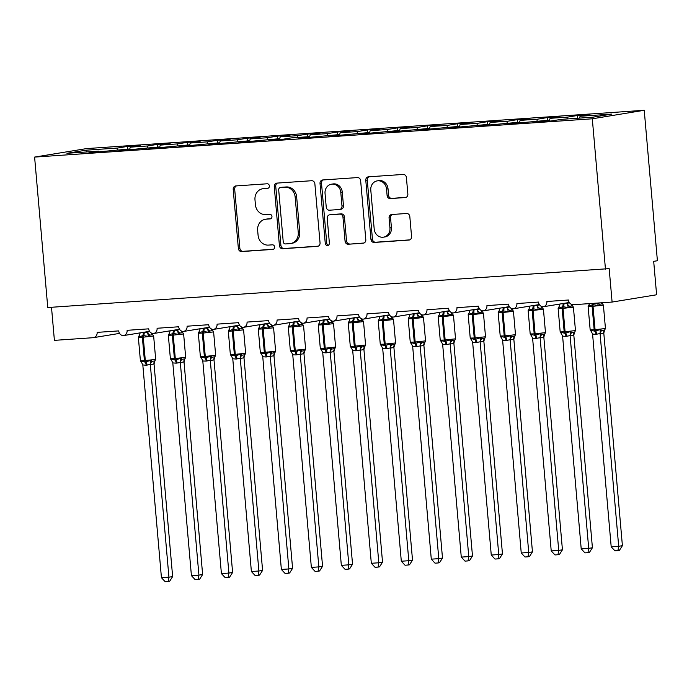 <?xml version="1.0" encoding="UTF-8"?>
<svg xmlns="http://www.w3.org/2000/svg" width="692" height="692" viewBox="0 0 692 692"><rect width="100%" height="100%" fill="white"/><g stroke="black" fill="none" stroke-linecap="round" stroke-linejoin="round"><path stroke-width="1.04" d="M269.387 185.94A2.31 2.067 -99.3 0 0 267.129 183.787L235.86 185.932A3.296 2.95 -99.3 0 0 233.204 189.418L238.368 248.48A3.296 2.95 -99.3 0 0 241.595 251.559L272.873 249.414A2.31 2.067 -99.3 0 0 272.466 244.821L268.418 245.098A10.544 9.428 -99.3 0 1 258.081 235.245L257.649 230.324A10.544 9.428 -99.3 0 1 265.365 219.269A10.544 9.428 -99.3 0 1 266.152 219.174L270.2 218.897A2.31 2.067 -99.3 0 0 269.793 214.304L265.754 214.581A10.544 9.428 -99.3 0 1 255.417 204.728L254.985 199.806A10.544 9.428 -99.3 0 1 262.7 188.743A10.544 9.428 -99.3 0 1 263.479 188.656L267.527 188.38A2.31 2.067 -99.3 0 0 269.387 185.94M405.201 197.575A3.296 2.95 -99.3 0 0 407.856 194.089L406.403 177.524A3.296 2.95 -99.3 0 0 403.177 174.445L368.447 176.823A3.296 2.95 -99.3 0 0 365.791 180.309L370.955 239.38A3.296 2.95 -99.3 0 0 374.182 242.46L408.911 240.072A3.296 2.95 -99.3 0 0 411.567 236.586L409.82 216.57A3.296 2.95 -99.3 0 0 406.585 213.491L391.724 214.511A3.296 2.95 -99.3 0 0 389.068 217.997L389.942 227.919A8.814 7.88 -99.3 0 1 383.489 237.166A8.814 7.88 -99.3 0 1 374.19 229L370.791 190.118A8.814 7.88 -99.3 0 1 377.244 180.871A8.814 7.88 -99.3 0 1 386.534 189.037L387.105 195.516A3.296 2.95 -99.3 0 0 390.331 198.595L405.685 197.497M34.6 157.093L592.3 118.79L644.235 110.287L86.535 148.598L34.6 157.093L47.765 307.533L609.168 268.626L612.1 302.058L573.417 304.714A5.034 4.507 80.7 0 1 568.478 300.008L546.896 301.487A5.034 4.507 -99.3 0 1 543.211 306.772A5.034 4.507 -99.3 0 1 543.134 306.781A5.034 4.507 80.7 0 1 538.497 302.067L516.907 303.546A5.034 4.507 -99.3 0 1 513.222 308.831A5.034 4.507 -99.3 0 1 513.153 308.84A5.034 4.507 80.7 0 1 508.516 304.125L486.926 305.605A5.034 4.507 -99.3 0 1 483.241 310.89A5.034 4.507 -99.3 0 1 483.163 310.898A5.034 4.507 80.7 0 1 478.527 306.184L456.945 307.672A5.034 4.507 -99.3 0 1 453.26 312.948A5.034 4.507 -99.3 0 1 453.182 312.957A5.034 4.507 80.7 0 1 448.546 308.243L426.955 309.731A5.034 4.507 -99.3 0 1 423.27 315.007A5.034 4.507 -99.3 0 1 423.201 315.016A5.034 4.507 80.7 0 1 418.565 310.301L396.974 311.789A5.034 4.507 -99.3 0 1 393.29 317.066A5.034 4.507 -99.3 0 1 393.212 317.074A5.034 4.507 80.7 0 1 388.575 312.36L366.994 313.848A5.034 4.507 -99.3 0 1 363.309 319.124A5.034 4.507 -99.3 0 1 363.231 319.142A5.034 4.507 80.7 0 1 358.594 314.419L337.004 315.907A5.034 4.507 -99.3 0 1 333.319 321.183A5.034 4.507 -99.3 0 1 333.241 321.2A5.034 4.507 80.7 0 1 328.613 316.478L307.023 317.965A5.034 4.507 -99.3 0 1 303.338 323.242A5.034 4.507 -99.3 0 1 303.26 323.259A5.034 4.507 80.7 0 1 298.624 318.545L277.034 320.024A5.034 4.507 -99.3 0 1 273.357 325.301A5.034 4.507 -99.3 0 1 273.279 325.318A5.034 4.507 80.7 0 1 268.643 320.604L247.053 322.083A5.034 4.507 -99.3 0 1 243.368 327.359A5.034 4.507 -99.3 0 1 243.29 327.377A5.034 4.507 80.7 0 1 238.662 322.662L217.072 324.141A5.034 4.507 -99.3 0 1 213.387 329.427A5.034 4.507 -99.3 0 1 213.309 329.435A5.034 4.507 80.7 0 1 208.673 324.721L187.082 326.2A5.034 4.507 -99.3 0 1 183.406 331.485A5.034 4.507 -99.3 0 1 183.328 331.494A5.034 4.507 80.7 0 1 178.692 326.78L157.101 328.259A5.034 4.507 -99.3 0 1 153.416 333.544A5.034 4.507 -99.3 0 1 153.339 333.553A5.034 4.507 80.7 0 1 148.711 328.838L127.12 330.318A5.034 4.507 -99.3 0 1 123.435 335.603A5.034 4.507 -99.3 0 1 123.358 335.611A5.034 4.507 80.7 0 1 118.721 330.897L97.131 332.376A5.034 4.507 -99.3 0 1 93.455 337.661A5.034 4.507 -99.3 0 1 93.074 337.705L54.4 340.36L51.502 307.274M592.3 118.79L605.465 269.231M314.869 183.804A3.296 2.95 -99.3 0 0 311.642 180.724L276.912 183.112A3.296 2.95 -99.3 0 0 274.257 186.598L279.421 245.66A3.296 2.95 -99.3 0 0 282.656 248.739L317.386 246.361A3.296 2.95 -99.3 0 0 320.041 242.875L314.869 183.804M322.68 179.972L357.409 177.585A3.296 2.95 -99.3 0 1 360.636 180.664L365.808 239.735A3.296 2.95 -99.3 0 1 363.153 243.212L348.284 244.233A3.296 2.95 -99.3 0 1 345.057 241.153L342.964 217.201A3.296 2.95 -99.3 0 0 339.729 214.122L329.868 214.797A3.296 2.95 -99.3 0 0 327.212 218.283L329.392 243.221A2.31 2.067 -99.3 0 1 325.275 243.506L320.024 183.449A3.296 2.95 -99.3 0 1 322.68 179.972M579.481 118.107L580.095 116.265L611.875 114.076L592.88 117.19L561.1 119.37L551.299 120.97L538.713 121.835L548.505 120.235L549.016 121.126M577.535 118.237L577.292 115.521L567.501 117.13L550.105 118.323L549.18 121.117M566.886 118.972L567.501 117.13M548.505 120.235L508.724 123.894L518.524 122.294L519.035 123.185M547.545 120.304L547.311 117.579L537.511 119.188L520.125 120.382L519.19 123.176M536.906 121.031L537.511 119.188M518.524 122.294L478.743 125.953L488.535 124.352L489.045 125.252M517.564 122.363L517.322 119.638L507.53 121.247L490.144 122.441L489.209 125.235M506.916 123.09L507.53 121.247M488.535 124.352L448.762 128.011L458.554 126.411L459.064 127.311M487.583 124.422L487.341 121.705L477.549 123.306L460.154 124.499L459.228 127.293M476.935 125.148L477.549 123.306M458.554 126.411L418.772 130.079L428.564 128.47L429.083 129.369M457.594 126.48L457.36 123.764L447.56 125.364L430.173 126.558L429.239 129.352M446.954 127.207L447.56 125.364M428.564 128.47L388.792 132.137L398.583 130.529L399.094 131.428M427.613 128.539L427.371 125.823L417.579 127.423L400.192 128.617L399.258 131.411M416.965 129.266L417.579 127.423M398.583 130.529L358.811 134.196L368.602 132.587L369.113 133.487M397.623 130.598L397.39 127.882L387.598 129.482L370.203 130.676L369.277 133.478M386.984 131.324L387.598 129.482M368.602 132.587L328.821 136.255L338.613 134.646L339.132 135.545M367.642 132.656L367.409 129.94L357.608 131.541L340.222 132.734L339.288 135.537M356.994 133.383L357.608 131.541M338.613 134.646L298.84 138.314L308.632 136.705L309.142 137.604M337.661 134.715L337.419 131.999L327.627 133.599L310.241 134.793L309.307 137.596M327.013 135.45L327.627 133.599M308.632 136.705L291.245 137.907L281.445 139.507L268.859 140.372L278.651 138.772L279.161 139.663M307.672 136.774L307.438 134.058L297.647 135.658L280.251 136.852L279.326 139.654M297.032 137.509L297.647 135.658M278.651 138.772L238.87 142.431L248.662 140.831L249.181 141.722M277.691 138.833L277.457 136.116L267.657 137.717L250.27 138.91L249.336 141.713M267.043 139.568L267.657 137.717M248.662 140.831L208.889 144.49L218.681 142.889L219.191 143.78M247.71 140.891L247.468 138.175L237.676 139.775L220.29 140.969L219.355 143.772M237.062 141.626L237.676 139.775M218.681 142.889L178.908 146.548L188.7 144.948L189.21 145.839M217.72 142.95L217.487 140.234L207.695 141.834L190.3 143.028L189.374 145.83M207.081 143.685L207.695 141.834M188.7 144.948L148.918 148.607L158.71 147.007L159.229 147.898M187.74 145.009L187.506 142.292L177.706 143.893L160.319 145.095L159.385 147.889M177.091 145.744L177.706 143.893M158.71 147.007L118.938 150.666L128.729 149.065L129.24 149.956M157.759 147.067L157.516 144.351L147.725 145.96L130.338 147.154L140.13 145.545L127.536 146.41L117.744 148.019L85.955 150.199L86.889 151.937M147.111 147.803L147.725 145.96M128.729 149.065L88.948 152.724L98.748 151.124L99.259 152.015M127.769 149.126L127.536 146.41M117.13 149.861L117.744 148.019M612.1 302.058L656.613 294.775L653.689 261.342L657.4 260.737L644.235 110.287M577.292 115.521L589.887 114.656L580.095 116.265M547.311 117.579L559.906 116.714L550.105 118.323M517.322 119.638L529.916 118.773L520.125 120.382M487.341 121.705L499.935 120.84L490.144 122.441M457.36 123.764L469.954 122.899L460.154 124.499M427.371 125.823L439.965 124.958L430.173 126.558M397.39 127.882L409.984 127.017L400.192 128.617M367.409 129.94L380.003 129.075L370.203 130.676M337.419 131.999L350.014 131.134L340.222 132.734M307.438 134.058L320.033 133.193L310.241 134.793M277.457 136.116L290.043 135.251L280.251 136.852M247.468 138.175L260.062 137.31L250.27 138.91M217.487 140.234L230.081 139.369L220.29 140.969M187.506 142.292L200.092 141.428L190.3 143.028M157.516 144.351L170.111 143.486L160.319 145.095M123.513 335.585L149.541 331.33L123.435 335.603M98.748 151.124L66.96 153.304L85.955 150.199M129.404 149.948L130.338 147.154M153.494 333.527L179.531 329.271L153.416 333.544M183.475 331.468L209.512 327.212L183.406 331.485M213.465 329.409L239.493 325.145L213.387 329.427M243.446 327.351L269.482 323.086L243.368 327.359M273.427 325.292L299.463 321.027L273.357 325.301M303.416 323.233L329.444 318.969L303.338 323.242M333.397 321.175L359.433 316.91L333.319 321.183M363.378 319.116L389.414 314.851L363.309 319.124M393.367 317.057L419.395 312.793L393.29 317.066M423.348 314.998L449.385 310.734L423.27 315.007M453.329 312.931L479.366 308.675L453.26 312.948M483.319 310.872L509.347 306.617L483.241 310.89M513.3 308.814L539.336 304.558L513.222 308.831M543.281 306.755L569.317 302.499L543.211 306.772M268.228 188.189L264.967 188.414A10.544 9.428 -99.3 0 0 264.18 188.501L262.7 188.743M265.365 219.269L266.853 219.027A10.544 9.428 -99.3 0 1 267.64 218.931L270.892 218.707M236.5 185.888A3.296 2.95 -99.3 0 0 234.683 189.175L239.856 248.238A3.296 2.95 -99.3 0 0 243.082 251.317L273.565 249.224M277.561 183.069A3.296 2.95 -99.3 0 0 275.745 186.356L280.909 245.418A3.296 2.95 -99.3 0 0 284.135 248.497L318.225 246.162M280.554 187.48A2.31 2.067 -99.3 0 0 278.694 189.919L283.227 241.767A2.31 2.067 -99.3 0 0 285.493 243.93L289.758 243.636A10.544 9.428 -99.3 0 0 290.545 243.541A10.544 9.428 -99.3 0 0 298.261 232.486L295.155 197.047A10.544 9.428 -99.3 0 0 284.819 187.195L282.033 187.238A2.31 2.067 -99.3 0 0 281.696 187.298M290.545 243.541L292.024 243.299A10.544 9.428 -99.3 0 0 299.74 232.244L298.261 232.486M282.033 187.238L286.306 186.944A10.544 9.428 -99.3 0 1 296.643 196.805L299.74 232.244M363.983 243.013L348.284 244.233M330.871 214.632A3.296 2.95 -99.3 0 1 331.356 214.555L341.217 213.88A3.296 2.95 -99.3 0 1 344.443 216.959L346.536 240.911A3.296 2.95 -99.3 0 0 349.771 243.991M323.32 179.929A3.296 2.95 -99.3 0 0 321.503 183.207L326.762 243.264A2.31 2.067 -99.3 0 0 328.423 245.366M340.784 192.341A8.814 7.88 -99.3 0 0 331.485 184.184A8.814 7.88 -99.3 0 0 325.041 193.423L326.235 207.124A3.296 2.95 -99.3 0 0 329.47 210.204L339.331 209.529A3.296 2.95 -99.3 0 0 341.986 206.043L340.784 192.341L342.272 192.099A8.814 7.88 -99.3 0 0 332.973 183.942L331.485 184.184M340.81 209.287A3.296 2.95 -99.3 0 0 343.466 205.801L341.986 206.043M342.272 192.099L343.466 205.801M377.244 180.871L378.723 180.629A8.814 7.88 -99.3 0 1 388.022 188.795L388.584 195.274A3.296 2.95 -99.3 0 0 391.819 198.353L406.031 197.376M383.489 237.166L384.977 236.923A8.814 7.88 -99.3 0 0 391.421 227.677L389.942 227.919M392.373 214.468A3.296 2.95 -99.3 0 0 390.556 217.755L391.421 227.677M369.087 176.78A3.296 2.95 -99.3 0 0 367.27 180.067L372.443 239.138A3.296 2.95 -99.3 0 0 375.67 242.217L409.75 239.873M140.407 360.748L141.289 362.089L140.926 361.12L144.957 362.072A1.678 0.753 -93.9 0 1 144.412 360.636L155.691 359.425L153.641 336.027L152.75 334.677L149.965 335.136L148.486 336.407L143.547 335.603A1.678 0.753 86.1 0 0 143.261 337.177L138.357 337.341L140.407 360.748L144.412 360.636L142.362 337.238A1.678 0.753 -93.9 0 1 142.647 335.663L138.815 337.065L139.256 335.681A3.694 3.105 46.9 0 1 139.256 335.681A3.694 3.105 46.9 0 1 139.005 335.888M154.1 361.25L155.043 360.887L152.257 361.336L150.596 360.463L144.957 362.072A3.694 1.652 86.1 0 1 146.168 365.229L142.82 364.961L161.435 577.699L168.935 577.189L150.32 364.45L146.168 365.229M172.637 576.574L169.652 581.263L168.173 581.505L168.935 577.189L172.637 576.574L154.039 363.992L150.328 364.597M154.013 364.018A3.694 3.105 46.9 0 1 154.792 361.094L154.039 363.992M138.815 337.065L140.182 332.861M144.178 332.143L147.517 332.411L149.567 331.364M147.448 331.667L147.5 332.264M148.486 336.407L147.517 332.411M150.32 364.45L150.596 360.463M142.82 364.961L140.926 361.12M168.173 581.505L165.18 581.712L161.435 577.699M170.388 358.69L171.27 360.03L170.907 359.062L174.938 360.013A1.678 0.753 -93.9 0 1 174.393 358.577L185.672 357.366L183.631 333.959L182.731 332.618L179.946 333.068L178.475 334.34L173.528 333.544A1.678 0.753 86.1 0 0 173.242 335.118L168.338 335.283L170.388 358.69L174.393 358.577L172.343 335.179A1.678 0.753 -93.9 0 1 172.628 333.605L168.805 335.006L169.142 333.691L168.338 335.283M184.081 359.191L185.024 358.828L182.247 359.278L180.577 358.404L174.938 360.013A3.694 1.652 86.1 0 1 176.149 363.17L172.801 362.902L191.416 575.64L198.915 575.121L180.318 362.539L176.149 363.17M202.626 574.516L199.642 579.204L198.154 579.446L198.915 575.121L202.626 574.516L184.029 361.933L180.318 362.539M184.729 359.07L184.029 361.933M169.28 333.579A3.694 3.105 46.9 0 1 169.246 333.613L170.163 330.802M174.159 330.084L177.498 330.352L179.557 329.305M177.437 329.608L177.489 330.205M178.475 334.34L177.498 330.352M169.298 333.553L168.805 335.006M180.301 362.392L180.577 358.404M172.801 362.902L170.907 359.062M198.154 579.446L195.161 579.645L191.416 575.64M200.369 356.622L201.268 357.972L200.888 357.003L204.927 357.954A1.678 0.753 -93.9 0 1 204.374 356.518L215.662 355.307L213.612 331.9L212.729 330.56L209.935 331.01L208.456 332.281L203.517 331.485A1.678 0.753 86.1 0 0 203.223 333.06L198.327 333.224L200.369 356.622L204.374 356.518L202.323 333.12A1.678 0.753 -93.9 0 1 202.618 331.546L198.786 332.947L199.114 331.632L198.327 333.224M214.062 357.133L215.013 356.761L212.228 357.219L210.558 356.337L204.927 357.954A3.694 1.652 86.1 0 1 206.13 361.112L202.799 360.99L221.405 573.582L228.896 573.062L210.29 360.324L206.13 361.112M232.607 572.457L229.623 577.145L228.144 577.388L228.896 573.062L232.607 572.457L214.01 359.875L210.299 360.48M214.719 357.011L214.01 359.875A3.694 3.105 46.9 0 1 214.754 356.977L214.754 356.977A3.694 3.105 46.9 0 1 214.805 356.925M198.786 332.947L200.152 328.743M204.14 328.025L207.488 328.293L209.538 327.247M207.418 327.55L207.47 328.146M208.456 332.281L207.488 328.293M210.29 360.324L210.558 356.337M202.791 360.843L200.888 357.003M228.144 577.388L225.151 577.586L221.405 573.582M230.358 354.563L231.24 355.904L230.877 354.944L234.908 355.896A1.678 0.753 -93.9 0 1 234.363 354.46L245.643 353.249L243.593 329.842L242.71 328.501L239.916 328.951L238.437 330.222L233.498 329.427A1.678 0.753 86.1 0 0 233.213 330.992L228.308 331.165L230.358 354.563L234.363 354.46L232.313 331.061A1.678 0.753 -93.9 0 1 232.598 329.487L228.767 330.888L229.104 329.574L228.308 331.165M244.051 355.074L244.994 354.702L242.209 355.16L240.548 354.278L234.908 355.896A3.694 1.652 86.1 0 1 236.119 359.053L232.772 358.785L251.386 571.523L258.886 571.004L240.271 358.266L236.119 359.053M262.588 570.398L259.604 575.087L258.125 575.329L258.886 571.004L262.588 570.398L243.991 357.816L240.28 358.421M244.7 354.953L243.991 357.816M228.767 330.888L230.133 326.685M234.13 325.967L237.468 326.235L239.518 325.188M237.399 325.491L237.451 326.088M238.437 330.222L237.468 326.235M240.271 358.266L240.548 354.278M232.772 358.785L230.877 354.944M258.125 575.329L255.132 575.528L251.386 571.523M260.339 352.505L261.23 353.854L260.858 352.885L264.889 353.837A1.678 0.753 -93.9 0 1 264.344 352.401L275.624 351.19L273.582 327.783L272.7 326.442L269.897 326.892L268.427 328.164L263.479 327.368A1.678 0.753 86.1 0 0 263.194 328.934L258.289 329.107L260.339 352.505L264.344 352.401L262.294 329.003A1.678 0.753 -93.9 0 1 262.579 327.428L258.756 328.83L259.085 327.515L258.289 329.107M274.032 353.015L274.975 352.643L272.198 353.102L270.529 352.219L264.889 353.837A3.694 1.652 86.1 0 1 266.1 356.994L262.752 356.726L281.367 569.464L288.867 568.945L270.261 356.207L266.1 356.994M292.578 568.34L289.593 573.019L288.106 573.27L288.867 568.945L292.578 568.34L273.98 355.757L270.269 356.363M274.681 352.894L273.98 355.757M259.232 327.402A3.694 3.105 46.9 0 1 259.197 327.437L260.114 324.626M264.11 323.908L267.449 324.176L269.508 323.129M267.389 323.432L267.441 324.029M268.427 328.164L267.449 324.176M259.249 327.377L258.756 328.83M270.261 356.207L270.529 352.219M262.752 356.726L260.858 352.885M288.106 573.27L285.113 573.469L281.367 569.464M290.329 350.446L291.202 351.787L290.839 350.827L294.878 351.778A1.678 0.753 -93.9 0 1 294.325 350.342L305.613 349.131L303.563 325.724L302.681 324.384L299.887 324.833L298.408 326.105L293.469 325.309A1.678 0.753 86.1 0 0 293.183 326.875L288.279 327.048L290.329 350.446L294.325 350.342L292.284 326.935A1.678 0.753 -93.9 0 1 292.569 325.37L288.737 326.771L289.074 325.456L288.279 327.048M304.013 350.948L304.964 350.584L302.179 351.043L300.51 350.161L294.878 351.778A3.694 1.652 86.1 0 1 296.081 354.935L292.751 354.814L311.357 567.405L318.848 566.886L300.242 354.148L296.081 354.935M322.558 566.281L319.574 570.961L318.095 571.203L318.848 566.886L322.558 566.281L303.961 353.69L300.25 354.304M303.935 353.724A3.694 3.105 46.9 0 1 304.705 350.792L303.961 353.69M288.737 326.771L290.104 322.567M294.091 321.849L297.439 322.117L299.489 321.071M297.37 321.373L297.422 321.962A3.694 3.105 46.9 0 0 299.887 324.833M298.408 326.105L297.439 322.117M300.242 354.148L300.51 350.161M292.742 354.667L290.839 350.827M318.095 571.203L315.102 571.41L311.357 567.405M320.31 348.387L321.2 349.737L320.828 348.768L324.859 349.719A1.678 0.753 -93.9 0 1 324.314 348.284L335.594 347.073L333.544 323.666L332.653 322.316L329.868 322.775L328.389 324.046L323.449 323.25A1.678 0.753 86.1 0 0 323.164 324.816L318.259 324.989L320.31 348.387L324.314 348.284L322.264 324.877A1.678 0.753 -93.9 0 1 322.55 323.311L318.718 324.712L319.055 323.398L318.259 324.989M334.002 348.889L334.945 348.526L332.16 348.984L330.499 348.102L324.859 349.719A3.694 1.652 86.1 0 1 326.07 352.877L322.723 352.609L341.338 565.347L348.837 564.828L330.222 352.09L326.07 352.877M352.539 564.222L349.564 568.902L348.076 569.144L348.837 564.828L352.539 564.222L333.942 351.631L330.231 352.245M334.651 348.777L333.942 351.631M318.718 324.712L320.085 320.5M324.081 319.791L327.42 320.059L329.47 319.012M327.351 319.315L327.402 319.903M328.389 324.046L327.42 320.059M330.222 352.09L330.499 348.102M322.723 352.609L320.828 348.768M348.076 569.144L345.083 569.352L341.338 565.347M350.29 346.329L351.173 347.669L350.809 346.709L354.84 347.661A1.678 0.753 -93.9 0 1 354.295 346.225L365.575 345.014L363.534 321.607L362.634 320.258L359.849 320.716L358.378 321.988L353.43 321.192A1.678 0.753 86.1 0 0 353.145 322.757L348.249 322.93L350.29 346.329L354.295 346.225L352.245 322.818A1.678 0.753 -93.9 0 1 352.531 321.252L348.707 322.654L349.036 321.339L348.249 322.93M363.983 346.83L364.926 346.467L362.15 346.926L360.48 346.043L354.84 347.661A3.694 1.652 86.1 0 1 356.051 350.818L352.704 350.55L371.319 563.288L378.818 562.769L360.212 350.031L356.051 350.818M382.529 562.163L379.545 566.843L378.057 567.085L378.818 562.769L382.529 562.163L363.931 349.572L360.247 350.195A3.694 3.192 117.3 0 1 362.15 346.926M363.897 349.598A3.694 3.105 46.9 0 1 364.675 346.675L363.931 349.572M348.707 322.654L349.2 321.2A3.694 3.105 46.9 0 1 349.149 321.261L350.065 318.441M354.062 317.732L357.409 318L359.459 316.953M357.34 317.256L357.392 317.844M358.378 321.988L357.409 318M360.212 350.031L360.48 346.043M352.704 350.55L350.809 346.709M378.057 567.085L375.064 567.293L371.319 563.288M380.28 344.27L381.154 345.611L380.79 344.651L384.83 345.602A1.678 0.753 -93.9 0 1 384.276 344.166L395.565 342.947L393.514 319.548L392.623 318.199L389.838 318.657L388.359 319.929L383.42 319.124A1.678 0.753 86.1 0 0 383.134 320.699L378.23 320.872L380.28 344.27L384.276 344.166L382.235 320.759A1.678 0.753 -93.9 0 1 382.52 319.194L378.688 320.595L379.026 319.28L378.23 320.872M393.964 344.772L394.916 344.408L392.13 344.867L390.461 343.985L384.83 345.602A3.694 1.652 86.1 0 1 386.032 348.751L382.693 348.491L401.308 561.229L408.799 560.71L390.193 347.972L386.032 348.751M412.51 560.105L409.526 564.784L408.046 565.027L408.799 560.71L412.51 560.105L393.912 347.514L390.202 348.119M393.886 347.54A3.694 3.105 46.9 0 1 394.656 344.616L393.912 347.514M378.688 320.595L380.055 316.382M384.043 315.673L387.39 315.941L389.44 314.895M387.321 315.197L387.373 315.786A3.694 3.105 46.9 0 0 389.838 318.657M388.359 319.929L387.39 315.941M390.193 347.972L390.461 343.985M382.693 348.491L380.79 344.651M408.046 565.027L405.054 565.234L401.308 561.229M410.261 342.211L411.152 343.561L410.78 342.592L414.811 343.543A1.678 0.753 -93.9 0 1 414.266 342.108L425.545 340.888L423.495 317.49L422.604 316.14L419.819 316.599L418.34 317.87L413.401 317.066A1.678 0.753 86.1 0 0 413.115 318.64L408.211 318.813L410.261 342.211L414.266 342.108L412.216 318.701A1.678 0.753 -93.9 0 1 412.501 317.135L408.669 318.536L409.007 317.221L408.211 318.813M423.954 342.713L424.897 342.35L422.111 342.808L420.451 341.926L414.811 343.543A3.694 1.652 86.1 0 1 416.022 346.692L412.674 346.433L431.289 559.162L438.789 558.652L420.174 345.913L416.022 346.692M442.491 558.046L439.515 562.726L438.027 562.968L438.789 558.652L442.491 558.046L423.893 345.455L420.182 346.061M424.603 342.592L423.893 345.455M408.669 318.536L410.036 314.324M414.032 313.614L417.371 313.883L419.421 312.836M417.302 313.139L417.354 313.727M418.34 317.87L417.371 313.883M420.174 345.913L420.451 341.926M412.674 346.433L410.78 342.592M438.027 562.968L435.034 563.176L431.289 559.162M440.242 340.153L441.141 341.502L440.761 340.533L444.792 341.476A1.678 0.753 -93.9 0 1 444.247 340.049L455.526 338.829L453.485 315.431L452.585 314.082L449.809 314.54L448.329 315.812L443.382 315.007A1.678 0.753 86.1 0 0 443.096 316.581L438.2 316.754L440.242 340.153L444.247 340.049L442.197 316.642A1.678 0.753 -93.9 0 1 442.482 315.068L438.659 316.478L438.988 315.163L438.2 316.754M453.935 340.654L454.878 340.291L452.101 340.749L450.431 339.867L444.792 341.476A3.694 1.652 86.1 0 1 446.003 344.633L442.655 344.365L461.27 557.103L468.769 556.593L450.163 343.855L446.003 344.633M472.48 555.987L469.496 560.667L468.008 560.909L468.769 556.593L472.48 555.987L453.883 343.396L450.198 344.019A3.694 3.192 117.3 0 1 452.101 340.749M454.592 340.533L453.883 343.396A3.694 3.105 46.9 0 1 454.627 340.499L454.627 340.499A3.694 3.105 46.9 0 1 454.679 340.455M438.659 316.478L440.017 312.265M444.013 311.556L447.361 311.824L449.411 310.777M447.292 311.08L447.343 311.668M448.329 315.812L447.361 311.824M450.163 343.855L450.431 339.867M442.655 344.365L440.761 340.533M468.008 560.909L465.015 561.117L461.27 557.103M470.231 338.094L471.105 339.435L470.742 338.475L474.781 339.417A1.678 0.753 -93.9 0 1 474.228 337.981L485.516 336.77L483.466 313.372L482.575 312.023L479.79 312.481L478.31 313.753L473.371 312.948A1.678 0.753 86.1 0 0 473.086 314.523L468.181 314.687L470.231 338.094L474.228 337.981L472.186 314.583A1.678 0.753 -93.9 0 1 472.472 313.009L468.64 314.419L468.977 313.104L468.181 314.687M483.916 338.596L484.867 338.232L482.082 338.691L480.412 337.808L474.781 339.417A3.694 1.652 86.1 0 1 475.984 342.575L472.645 342.306L491.259 555.045L498.75 554.534L480.144 341.796L475.984 342.575M502.461 553.929L499.477 558.608L497.998 558.851L498.75 554.534L502.461 553.929L483.864 341.338L480.153 341.943M484.573 338.475L483.864 341.338M469.124 312.983A3.694 3.105 46.9 0 1 469.081 313.026L470.006 310.206M473.994 309.497L477.342 309.757L479.392 308.718M477.272 309.021L477.324 309.609M478.31 313.753L477.342 309.757M469.133 312.966L468.64 314.419M480.144 341.796L480.412 337.808M472.645 342.306L470.742 338.475M497.998 558.851L495.005 559.058L491.259 555.045M500.212 336.035L501.094 337.376L500.731 336.416L504.762 337.359A1.678 0.753 -93.9 0 1 504.217 335.923L515.497 334.712L513.447 311.313L512.556 309.964L509.77 310.423L508.291 311.694L503.352 310.89A1.678 0.753 86.1 0 0 503.067 312.464L498.162 312.628L500.212 336.035L504.217 335.923L502.167 312.524A1.678 0.753 -93.9 0 1 502.453 310.95L498.621 312.36L498.958 311.037L498.162 312.628M513.905 336.537L514.848 336.174L512.063 336.623L510.402 335.75L504.762 337.359A3.694 1.652 86.1 0 1 505.973 340.516L502.626 340.248L521.24 552.986L528.74 552.476L510.125 339.737L505.973 340.516M532.451 551.87L529.466 556.55L527.979 556.792L528.74 552.476L532.451 551.87L513.845 339.279L510.134 339.884M514.554 336.416L513.845 339.279M498.621 312.36L499.122 310.907A3.694 3.105 46.9 0 1 499.062 310.967L499.987 308.148M503.984 307.438L507.322 307.698L509.373 306.66M507.253 306.963L507.305 307.551M508.291 311.694L507.322 307.698M510.125 339.737L510.402 335.75M502.626 340.248L500.731 336.416M527.979 556.792L524.986 556.999L521.24 552.986M530.193 333.977L531.075 335.317L530.712 334.348L534.743 335.3A1.678 0.753 -93.9 0 1 534.198 333.864L545.478 332.653L543.436 309.255L542.537 307.905L539.76 308.364L538.281 309.635L533.333 308.831A1.678 0.753 86.1 0 0 533.048 310.405L528.152 310.57L530.193 333.977L534.198 333.864L532.148 310.466A1.678 0.753 -93.9 0 1 532.433 308.892L528.61 310.293L528.947 308.978L528.152 310.57M543.886 334.478L544.829 334.115L542.052 334.565L540.383 333.691L534.743 335.3A3.694 1.652 86.1 0 1 535.954 338.457L532.606 338.189L551.221 550.927L558.721 550.417L540.115 337.679L535.954 338.457M562.432 549.803L559.447 554.491L557.968 554.733L558.721 550.417L562.432 549.803L543.834 337.22L540.123 337.826M544.543 334.357L543.834 337.22M528.61 310.293L529.968 306.089M533.964 305.371L537.312 305.639L539.362 304.592M537.243 304.895L537.295 305.492M538.281 309.635L537.312 305.639M540.115 337.679L540.383 333.691M532.606 338.189L530.712 334.348M557.968 554.733L554.967 554.941L551.221 550.927M560.183 331.918L561.065 333.259L560.693 332.29L564.733 333.241A1.678 0.753 -93.9 0 1 564.179 331.805L575.467 330.594L573.417 307.196L572.526 305.847L569.741 306.305L568.262 307.577L563.323 306.772A1.678 0.753 86.1 0 0 563.037 308.347L558.133 308.511L560.183 331.918L564.179 331.805L562.138 308.407A1.678 0.753 -93.9 0 1 562.423 306.833L558.591 308.234L558.928 306.919M573.876 332.42L574.818 332.056L572.033 332.506L570.364 331.632L564.733 333.241A3.694 1.652 86.1 0 1 565.935 336.398L562.596 336.13L581.211 548.868L588.702 548.358L570.096 335.62L565.935 336.398M592.413 547.744L589.428 552.432L587.949 552.674L588.702 548.358L592.413 547.744L573.815 335.162L570.104 335.767M574.524 332.298L573.815 335.162M559.075 306.807A3.694 3.105 46.9 0 1 559.032 306.841L559.958 304.03M563.945 303.312L567.293 303.58L569.343 302.534M567.224 302.837L567.276 303.433M568.262 307.577L567.293 303.58M559.093 306.781L559.032 306.841A3.694 3.105 46.9 0 1 559.032 306.85L558.591 308.234M570.096 335.62L570.364 331.632M562.596 336.13L560.693 332.29M587.949 552.674L584.956 552.882L581.211 548.868M590.164 329.859L591.046 331.2L590.683 330.231L594.713 331.183A1.678 0.753 -93.9 0 1 594.168 329.747L605.448 328.536L603.398 305.137L602.507 303.788L599.722 304.246L598.243 305.518L593.303 304.714A1.678 0.753 86.1 0 0 593.018 306.288L588.113 306.452L590.164 329.859L594.168 329.747L592.118 306.348A1.678 0.753 -93.9 0 1 592.404 304.774L588.572 306.175L589.013 304.791A3.694 3.105 46.9 0 1 589.013 304.791A3.694 3.105 46.9 0 1 588.762 304.999M603.856 330.361L604.799 329.998L602.014 330.447L600.353 329.574L594.713 331.183A3.694 1.652 86.1 0 1 595.924 334.34L592.577 334.072L611.192 546.81L618.691 546.299L600.076 333.561L595.924 334.34M622.402 545.685L619.418 550.374L617.93 550.616L618.691 546.299L622.402 545.685L603.796 333.103L600.085 333.708M603.77 333.129A3.694 3.105 46.9 0 1 604.548 330.205L603.796 333.103M598.243 305.518L597.577 303.053M589.523 303.606L588.572 306.175M600.076 333.561L600.353 329.574M592.577 334.072L590.683 330.231M617.93 550.616L614.937 550.823L611.192 546.81M264.967 188.414L263.479 188.656M267.64 218.931L266.152 219.174M243.082 251.317L241.595 251.559M239.856 248.238L238.368 248.48M234.683 189.175L233.204 189.418M317.87 246.274L317.386 246.361M284.135 248.497L282.656 248.739M280.909 245.418L279.421 245.66M275.745 186.356L274.257 186.598M296.643 196.805L295.155 197.047M286.306 186.944L284.819 187.195M363.637 243.134L363.153 243.212M346.536 240.911L345.057 241.153M344.443 216.959L342.964 217.201M341.217 213.88L339.729 214.122M331.356 214.555L329.868 214.797M326.762 243.264L325.275 243.506M321.503 183.207L320.024 183.449M391.819 198.353L390.331 198.595M388.584 195.274L387.105 195.516M388.022 188.795L386.534 189.037M390.556 217.755L389.068 217.997M409.404 239.994L408.911 240.072M375.67 242.217L374.182 242.46M372.443 239.138L370.955 239.38M367.27 180.067L365.791 180.309M153.641 336.027L143.261 337.177L145.303 360.575A1.678 0.753 86.1 0 0 145.856 362.011A3.694 1.652 86.1 0 1 147.067 365.168M144.178 332.203A3.694 1.652 86.1 0 1 143.547 335.603L142.647 335.663A3.694 1.652 86.1 0 0 143.287 332.35M152.525 334.513L152.759 334.686A3.694 3.192 117.3 0 1 151.384 333.051M149.965 335.136A3.694 3.105 46.9 0 1 147.534 332.238M155.691 359.425L154.792 361.094A3.694 3.105 46.9 0 1 154.835 361.051M150.363 364.615A3.694 3.192 117.3 0 1 152.257 361.336M183.631 333.959L173.242 335.118L175.292 358.517A1.678 0.753 86.1 0 0 175.837 359.952A3.694 1.652 86.1 0 1 177.048 363.11M174.159 330.145A3.694 1.652 86.1 0 1 173.528 333.544L172.628 333.605A3.694 1.652 86.1 0 0 173.268 330.292M182.506 332.454L182.749 332.627A3.694 3.192 117.3 0 1 181.365 330.992M179.946 333.068A3.694 3.105 46.9 0 1 177.515 330.179M183.994 361.959A3.694 3.105 46.9 0 1 184.773 359.036L184.773 359.036A3.694 3.105 46.9 0 1 184.825 358.992M180.344 362.556A3.694 3.192 117.3 0 1 182.247 359.278M213.612 331.9L203.223 333.06L205.273 356.458A1.678 0.753 86.1 0 0 205.827 357.894A3.694 1.652 86.1 0 1 207.029 361.051M204.149 328.086A3.694 1.652 86.1 0 1 203.517 331.485L202.618 331.546A3.694 1.652 86.1 0 0 203.258 328.233M212.721 330.56A3.694 3.192 117.3 0 1 211.345 328.934M209.935 331.01A3.694 3.105 46.9 0 1 207.496 328.12M210.333 360.497A3.694 3.192 117.3 0 1 212.228 357.219M243.593 329.842L233.213 330.992L235.263 354.399A1.678 0.753 86.1 0 0 235.808 355.835A3.694 1.652 86.1 0 1 237.019 358.992M234.13 326.027A3.694 1.652 86.1 0 1 233.498 329.427L232.598 329.487A3.694 1.652 86.1 0 0 233.239 326.174M242.477 328.337L242.71 328.501A3.694 3.192 117.3 0 1 241.335 326.875M239.916 328.951A3.694 3.105 46.9 0 1 237.486 326.062M243.965 357.842A3.694 3.105 46.9 0 1 244.743 354.918A3.694 3.105 46.9 0 1 244.743 354.909A3.694 3.105 46.9 0 1 244.786 354.866M240.314 358.439A3.694 3.192 117.3 0 1 242.209 355.16M273.582 327.783L263.194 328.934L265.244 352.34A1.678 0.753 86.1 0 0 265.789 353.776A3.694 1.652 86.1 0 1 267 356.934M264.11 323.968A3.694 1.652 86.1 0 1 263.479 327.368L262.579 327.428A3.694 1.652 86.1 0 0 263.219 324.115M272.466 326.278L272.7 326.442A3.694 3.192 117.3 0 1 271.316 324.816M269.897 326.892A3.694 3.105 46.9 0 1 267.467 323.994M273.945 355.783A3.694 3.105 46.9 0 1 274.724 352.851L274.724 352.851A3.694 3.105 46.9 0 1 274.776 352.808M270.295 356.38A3.694 3.192 117.3 0 1 272.198 353.102M303.563 325.724L293.183 326.875L295.225 350.282A1.678 0.753 86.1 0 0 295.778 351.718A3.694 1.652 86.1 0 1 296.98 354.875M294.1 321.91A3.694 1.652 86.1 0 1 293.469 325.309L292.569 325.37A3.694 1.652 86.1 0 0 293.209 322.057M302.447 324.219L302.681 324.384A3.694 3.192 117.3 0 1 301.297 322.757M305.613 349.131L304.705 350.792A3.694 3.105 46.9 0 1 304.757 350.749M300.285 354.321A3.694 3.192 117.3 0 1 302.179 351.043M333.544 323.666L323.164 324.816L325.214 348.223A1.678 0.753 86.1 0 0 325.759 349.659A3.694 1.652 86.1 0 1 326.97 352.808M324.081 319.851A3.694 1.652 86.1 0 1 323.449 323.25L322.55 323.311A3.694 1.652 86.1 0 0 323.19 319.998M332.653 322.316A3.694 3.192 117.3 0 1 331.286 320.69M329.868 322.775A3.694 3.105 46.9 0 1 327.437 319.877M333.916 351.657A3.694 3.105 46.9 0 1 334.694 348.733L334.694 348.733A3.694 3.105 46.9 0 1 334.738 348.69M330.266 352.263A3.694 3.192 117.3 0 1 332.16 348.984M363.534 321.607L353.145 322.757L355.195 346.164A1.678 0.753 86.1 0 0 355.74 347.592A3.694 1.652 86.1 0 1 356.951 350.749M354.07 317.792A3.694 1.652 86.1 0 1 353.43 321.192L352.531 321.252A3.694 1.652 86.1 0 0 353.171 317.939M362.418 320.093L362.651 320.266A3.694 3.192 117.3 0 1 361.267 318.631M359.849 320.716A3.694 3.105 46.9 0 1 357.418 317.818M365.575 345.014L364.675 346.675A3.694 3.105 46.9 0 1 364.727 346.631M393.514 319.548L383.134 320.699L385.176 344.106A1.678 0.753 86.1 0 0 385.729 345.533A3.694 1.652 86.1 0 1 386.932 348.69M384.051 315.734A3.694 1.652 86.1 0 1 383.42 319.124L382.52 319.194A3.694 1.652 86.1 0 0 383.16 315.881M392.399 318.035L392.632 318.208A3.694 3.192 117.3 0 1 391.248 316.573M390.236 348.137A3.694 3.192 117.3 0 1 392.13 344.867M423.495 317.49L413.115 318.64L415.165 342.038A1.678 0.753 86.1 0 0 415.71 343.474A3.694 1.652 86.1 0 1 416.921 346.631M414.032 313.675A3.694 1.652 86.1 0 1 413.401 317.066L412.501 317.135A3.694 1.652 86.1 0 0 413.141 313.822M422.38 315.976L422.613 316.149A3.694 3.192 117.3 0 1 421.238 314.514M419.819 316.599A3.694 3.105 46.9 0 1 417.388 313.701M423.867 345.481A3.694 3.105 46.9 0 1 424.646 342.557L424.646 342.557A3.694 3.105 46.9 0 1 424.689 342.514M420.217 346.078A3.694 3.192 117.3 0 1 422.111 342.808M453.485 315.431L443.096 316.581L445.146 339.98A1.678 0.753 86.1 0 0 445.691 341.416A3.694 1.652 86.1 0 1 446.902 344.573M444.022 311.616A3.694 1.652 86.1 0 1 443.382 315.007L442.482 315.068A3.694 1.652 86.1 0 0 443.122 311.755M452.585 314.082A3.694 3.192 117.3 0 1 451.219 312.455M449.809 314.54A3.694 3.105 46.9 0 1 447.369 311.642M483.466 313.372L473.086 314.523L475.127 337.921A1.678 0.753 86.1 0 0 475.681 339.357A3.694 1.652 86.1 0 1 476.883 342.514M474.003 309.558A3.694 1.652 86.1 0 1 473.371 312.948L472.472 313.009A3.694 1.652 86.1 0 0 473.112 309.696M482.575 312.023A3.694 3.192 117.3 0 1 481.199 310.397M479.79 312.481A3.694 3.105 46.9 0 1 477.35 309.583M483.838 341.364A3.694 3.105 46.9 0 1 484.608 338.44A3.694 3.105 46.9 0 1 484.616 338.44A3.694 3.105 46.9 0 1 484.659 338.397M480.187 341.96A3.694 3.192 117.3 0 1 482.082 338.691M513.447 311.313L503.067 312.464L505.117 335.862A1.678 0.753 86.1 0 0 505.662 337.298A3.694 1.652 86.1 0 1 506.873 340.455M503.984 307.49A3.694 1.652 86.1 0 1 503.352 310.89L502.453 310.95A3.694 1.652 86.1 0 0 503.093 307.637M512.331 309.8L512.564 309.973A3.694 3.192 117.3 0 1 511.189 308.338M509.77 310.423A3.694 3.105 46.9 0 1 507.34 307.525M513.819 339.305A3.694 3.105 46.9 0 1 514.597 336.381L514.597 336.381A3.694 3.105 46.9 0 1 514.64 336.338M510.168 339.902A3.694 3.192 117.3 0 1 512.063 336.623M543.436 309.255L533.048 310.405L535.098 333.803A1.678 0.753 86.1 0 0 535.643 335.239A3.694 1.652 86.1 0 1 536.854 338.397M533.973 305.432A3.694 1.652 86.1 0 1 533.333 308.831L532.433 308.892A3.694 1.652 86.1 0 0 533.074 305.579M542.537 307.905A3.694 3.192 117.3 0 1 541.17 306.279M539.76 308.364A3.694 3.105 46.9 0 1 537.321 305.466M543.8 337.246A3.694 3.105 46.9 0 1 544.578 334.322L544.578 334.322A3.694 3.105 46.9 0 1 544.63 334.279M540.149 337.843A3.694 3.192 117.3 0 1 542.052 334.565M573.417 307.196L563.037 308.347L565.079 331.745A1.678 0.753 86.1 0 0 565.632 333.181A3.694 1.652 86.1 0 1 566.834 336.338M563.954 303.373A3.694 1.652 86.1 0 1 563.323 306.772L562.423 306.833A3.694 1.652 86.1 0 0 563.063 303.52M572.301 305.682L572.535 305.855A3.694 3.192 117.3 0 1 571.151 304.221M569.741 306.305A3.694 3.105 46.9 0 1 567.302 303.407M558.133 308.511L559.032 306.85A3.694 3.105 46.9 0 1 558.781 307.058M573.789 335.188A3.694 3.105 46.9 0 1 574.559 332.264A3.694 3.105 46.9 0 1 574.568 332.264A3.694 3.105 46.9 0 1 574.611 332.221M570.139 335.784A3.694 3.192 117.3 0 1 572.033 332.506M603.398 305.137L593.018 306.288L595.068 329.686A1.678 0.753 86.1 0 0 595.613 331.122A3.694 1.652 86.1 0 1 596.824 334.279M593.84 303.312A3.694 1.652 86.1 0 1 593.303 304.714L592.404 304.774A3.694 1.652 86.1 0 0 592.94 303.373M602.282 303.624L602.516 303.797A3.694 3.192 117.3 0 1 601.443 302.785M599.722 304.246A3.694 3.105 46.9 0 1 598.122 303.018M605.448 328.536L604.548 330.205A3.694 3.105 46.9 0 1 604.592 330.162M600.12 333.726A3.694 3.192 117.3 0 1 602.014 330.447M119.56 333.388L93.455 337.661M281.86 187.264L280.381 187.506M331.113 214.581L329.626 214.823M341.061 209.252L339.573 209.494M139.161 335.758L138.357 337.341M185.672 357.366L184.876 358.958M215.662 355.307L214.702 357.037M245.643 353.249L244.683 354.979M275.624 351.19L274.828 352.773M335.594 347.073L334.634 348.794M395.565 342.947L394.76 344.538M425.545 340.888L424.75 342.479M455.526 338.829L454.575 340.559M485.516 336.77L484.556 338.5M515.497 334.712L514.537 336.442M545.478 332.653L544.526 334.383M575.467 330.594L574.663 332.186M588.918 304.869L588.113 306.452"/></g></svg>
